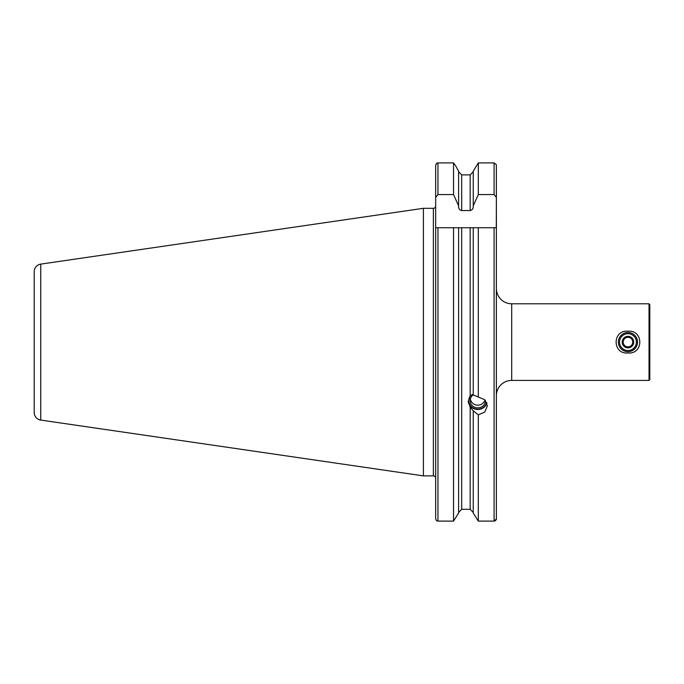 <?xml version="1.0" encoding="UTF-8"?>
<svg xmlns="http://www.w3.org/2000/svg" width="684" height="684" viewBox="0 0 684 684"><rect width="100%" height="100%" fill="white"/><g stroke="black" fill="none" stroke-linecap="round" stroke-linejoin="round"><path stroke-width="1.03" d="M496.379 477.321L496.379 395.728A15.322 15.322 0 0 1 511.7 380.407L649.03 380.407L649.03 303.79L511.7 303.79L511.7 380.407M496.379 198.445L496.379 288.468A15.322 15.322 0 0 0 511.7 303.79M627.963 352.97C612.214 354.457 612.206 329.756 627.963 331.227C643.687 329.739 643.772 354.389 627.963 352.97M649.03 380.407L649.8 379.637L649.8 304.56L649.03 303.79M473.243 394.779C472.755 394.138 471.738 394.625 470.173 396.233L468.224 401.713L470.173 407.125L473.243 410.776L478.313 414.837L484.751 412.084L487.376 405.937L484.751 399.704L473.243 394.95L473.243 227.746L435.665 227.746L435.665 165.545L436.768 163.16L437.957 162.895L453.543 162.895L455.672 165.879L453.543 162.895L453.543 194.572L458.605 205.85L458.605 171.171L455.672 165.879L458.605 171.171M40.758 420.079L40.758 264.109A7.661 7.661 0 0 0 34.2 271.693L34.2 412.503A7.661 7.661 0 0 0 40.758 420.079L423.405 475.884L433.365 475.884A2.3 2.3 0 0 1 435.665 478.184M433.365 475.884L433.365 208.312A2.3 2.3 0 0 0 435.665 206.012M433.365 208.312L423.405 208.312L423.405 475.884M40.758 264.109L423.405 208.312M461.674 509.298L470.173 509.298L473.243 512.496L470.173 509.298L461.674 509.298L458.605 512.496L461.674 509.298L461.674 227.746L453.543 227.746L453.543 521.105L458.605 513.026L458.605 227.746M458.605 205.85L458.605 206.517C458.605 208.723 459.631 210.065 461.674 210.552L470.173 210.552L470.173 174.89L473.243 171.701L470.173 174.89L461.674 174.89L458.605 171.701M496.379 519.019L494.079 521.105L478.313 521.105L473.243 513.026L478.313 521.105L478.313 414.837M473.243 171.171L478.313 162.895L473.243 171.171L473.243 205.85L478.313 194.572L478.313 162.895L494.079 162.895L496.379 164.75L496.379 165.879M473.243 513.026L473.243 410.776M478.313 396.865L478.313 227.746L473.243 227.746M495.105 520.934L496.379 519.515L496.379 227.746L470.173 227.746L470.173 396.233M435.665 477.321L435.665 227.746L435.665 518.652L436.486 520.738L435.665 518.652L435.665 484.982M435.665 197.488L437.957 194.572L453.543 194.572M470.173 210.552C472.216 210.065 473.243 208.723 473.243 206.517L473.243 205.85M478.313 194.572L494.079 194.572L496.379 197.488L496.379 164.75M436.007 164.169L436.768 163.16M458.605 513.026L453.543 521.105L437.957 521.105L437.957 227.746M436.486 520.738L437.957 521.105M496.379 197.488L496.285 227.746M625.202 346.882L630.734 346.882L632.11 344.488A4.788 4.788 0 0 0 627.963 337.306A4.788 4.788 0 0 1 632.11 339.7L633.495 342.094L630.734 346.882L627.963 346.882A4.788 4.788 0 0 0 632.11 344.488A4.788 4.788 0 0 1 627.963 346.882L625.202 346.882L622.431 342.094L625.202 337.306L630.734 337.306L625.356 337.306M627.963 336.348A5.746 5.746 0 0 1 633.709 342.094A5.746 5.746 0 0 1 627.963 347.84A5.746 5.746 0 0 1 622.218 342.094A5.746 5.746 0 0 1 627.963 336.348M627.963 351.67A9.576 9.576 0 0 1 618.387 342.094A9.576 9.576 0 0 1 627.963 332.518A9.576 9.576 0 0 1 637.539 342.094A9.576 9.576 0 0 1 627.963 351.67M627.963 350.524A8.43 8.43 0 0 1 619.533 342.094A8.43 8.43 0 0 1 627.963 333.672A8.43 8.43 0 0 1 636.394 342.094A8.43 8.43 0 0 1 627.963 350.524M632.11 344.488L633.418 342.231M633.495 342.094L632.11 339.7M625.202 337.306L622.517 341.957M623.817 339.7A4.788 4.788 0 0 1 627.963 337.306A4.788 4.788 0 0 0 623.817 344.488L625.125 346.745M622.431 342.094L623.817 344.488A4.788 4.788 0 0 0 627.963 346.882A4.788 4.788 0 0 1 623.817 344.488M486.632 402.457A9.037 8.499 0 0 1 474.705 408.639A9.037 8.499 0 0 1 469.703 396.882M486.923 403.201A9.576 9.003 0 0 1 474.525 408.929A9.576 9.003 0 0 1 468.249 401.089M485.46 400.508A7.661 7.199 0 0 1 485.46 400.653A7.661 7.199 0 0 1 475.183 407.425A7.661 7.199 0 0 1 470.139 400.653A7.661 7.199 0 0 1 473.243 394.873M470.173 509.298L470.173 407.125M494.079 521.105L494.079 227.746M437.957 194.572L437.957 162.895M461.674 210.552L461.674 174.89M494.079 194.572L494.079 162.895M470.31 399.131A7.661 7.661 0 0 0 485.041 400.012"/></g></svg>
